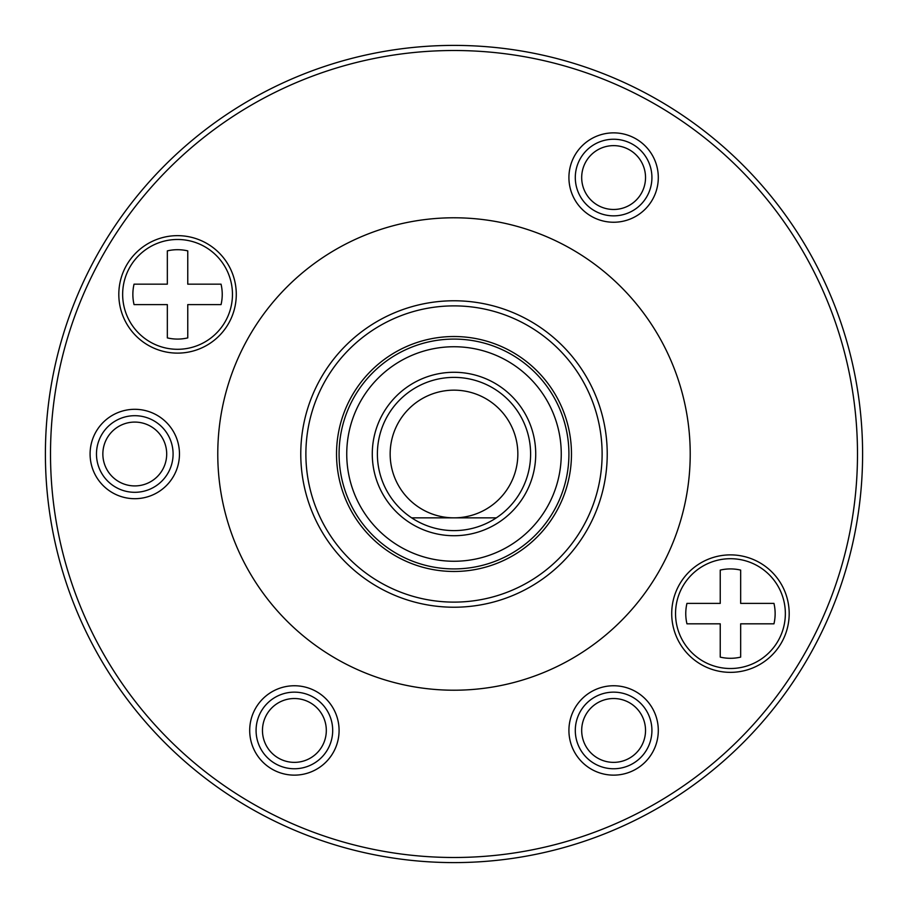 <?xml version="1.0" encoding="UTF-8"?>
<svg xmlns="http://www.w3.org/2000/svg" width="908" height="908" viewBox="0 0 908 908"><rect width="100%" height="100%" fill="white"/><g stroke="black" fill="none" stroke-linecap="round" stroke-linejoin="round"><path stroke-width="1.36" d="M249.7 730.452A44.696 44.696 0 0 0 294.396 775.137A44.696 44.696 0 0 0 339.081 730.452A44.696 44.696 0 0 0 294.396 685.756A44.696 44.696 0 0 0 249.7 730.452M568.919 730.452A44.696 44.696 0 0 0 613.604 775.137A44.696 44.696 0 0 0 658.3 730.452A44.696 44.696 0 0 0 613.604 685.756A44.696 44.696 0 0 0 568.919 730.452M90.085 454A44.696 44.696 0 0 0 134.781 498.696A44.696 44.696 0 0 0 179.466 454A44.696 44.696 0 0 0 134.781 409.304A44.696 44.696 0 0 0 90.085 454M568.919 177.548A44.696 44.696 0 0 0 613.604 222.244A44.696 44.696 0 0 0 658.3 177.548A44.696 44.696 0 0 0 613.604 132.863A44.696 44.696 0 0 0 568.919 177.548M118.812 294.396A58.736 58.736 0 0 0 177.548 353.121A58.736 58.736 0 0 0 236.284 294.396A58.736 58.736 0 0 0 177.548 235.649A58.736 58.736 0 0 0 118.812 294.396M671.716 613.604A58.736 58.736 0 0 0 730.452 672.351A58.736 58.736 0 0 0 789.188 613.604A58.736 58.736 0 0 0 730.452 554.879A58.736 58.736 0 0 0 671.716 613.604M217.772 454A236.216 236.216 0 0 1 454 217.784A236.216 236.216 0 0 1 690.216 454A236.216 236.216 0 0 1 454 690.216A236.216 236.216 0 0 1 217.772 454M607.225 454A153.225 153.225 0 0 0 454 300.775A153.225 153.225 0 0 0 300.775 454A153.225 153.225 0 0 0 454 607.225A153.225 153.225 0 0 0 607.225 454A153.225 153.225 0 0 0 454 300.775A153.225 153.225 0 0 0 300.775 454M336.527 454A117.472 117.472 0 0 0 454 571.472A117.472 117.472 0 0 0 571.472 454A117.472 117.472 0 0 0 454 336.527A117.472 117.472 0 0 0 336.527 454M339.081 454A114.919 114.919 0 0 0 454 568.919A114.919 114.919 0 0 0 568.919 454A114.919 114.919 0 0 0 454 339.081A114.919 114.919 0 0 0 339.081 454M581.688 730.452A31.916 31.916 0 0 0 613.604 762.368A31.916 31.916 0 0 0 645.531 730.452A31.916 31.916 0 0 0 613.604 698.524A31.916 31.916 0 0 0 581.688 730.452M262.469 730.452A31.916 31.916 0 0 0 294.396 762.368A31.916 31.916 0 0 0 326.312 730.452A31.916 31.916 0 0 0 294.396 698.524A31.916 31.916 0 0 0 262.469 730.452M102.854 454A31.916 31.916 0 0 0 134.781 485.916A31.916 31.916 0 0 0 166.697 454A31.916 31.916 0 0 0 134.781 422.084A31.916 31.916 0 0 0 102.854 454M581.688 177.548A31.916 31.916 0 0 0 613.604 209.476A31.916 31.916 0 0 0 645.531 177.548A31.916 31.916 0 0 0 613.604 145.632A31.916 31.916 0 0 0 581.688 177.548M454 862.6A408.6 408.6 0 0 0 862.6 454A408.6 408.6 0 0 0 454 45.4A408.6 408.6 0 0 0 45.4 454A408.6 408.6 0 0 0 454 862.6A408.6 408.6 0 0 0 862.6 454A408.6 408.6 0 0 0 454 45.4A408.6 408.6 0 0 0 45.4 454M651.921 730.452A38.306 38.306 0 0 1 613.604 768.758A38.306 38.306 0 0 1 575.297 730.452A38.306 38.306 0 0 1 613.604 692.146A38.306 38.306 0 0 1 651.921 730.452M332.691 730.452A38.306 38.306 0 0 1 294.396 768.758A38.306 38.306 0 0 1 256.079 730.452A38.306 38.306 0 0 1 294.396 692.146A38.306 38.306 0 0 1 332.691 730.452M173.088 454A38.306 38.306 0 0 1 134.781 492.306A38.306 38.306 0 0 1 96.475 454A38.306 38.306 0 0 1 134.781 415.694A38.306 38.306 0 0 1 173.088 454M651.921 177.548A38.306 38.306 0 0 1 613.604 215.854A38.306 38.306 0 0 1 575.297 177.548A38.306 38.306 0 0 1 613.604 139.242A38.306 38.306 0 0 1 651.921 177.548M454 372.28A81.72 81.72 0 0 0 372.28 454A81.72 81.72 0 0 0 454 535.72A81.72 81.72 0 0 0 535.72 454A81.72 81.72 0 0 0 454 372.28M454 346.743A107.258 107.258 0 0 0 346.743 454A107.258 107.258 0 0 0 454 561.258A107.258 107.258 0 0 0 561.258 454A107.258 107.258 0 0 0 454 346.743M454 390.156A63.844 63.844 0 0 1 517.844 454A63.844 63.844 0 0 1 454 517.844A63.844 63.844 0 0 1 390.156 454A63.844 63.844 0 0 1 454 390.156M411.653 517.844A76.612 76.612 0 0 1 454 377.387A76.612 76.612 0 0 1 496.347 517.844L411.653 517.844A76.612 76.612 0 0 0 496.347 517.844M423.173 517.844L484.827 517.844M730.452 668.515A54.911 54.911 0 0 0 785.352 613.604A54.911 54.911 0 0 0 730.452 558.704A54.911 54.911 0 0 0 675.541 613.604A54.911 54.911 0 0 0 730.452 668.515M720.237 570.099A44.696 44.696 0 0 1 740.667 570.099A44.696 44.696 0 0 0 720.237 570.099L720.237 603.389L686.947 603.389A44.696 44.696 0 0 0 686.947 623.819L720.237 623.819M740.667 623.83L740.667 657.12A44.696 44.696 0 0 1 720.237 657.12L720.237 623.83M773.957 623.819L740.667 623.819M740.667 570.099L740.667 603.389L773.957 603.389M773.957 603.4A44.696 44.696 0 0 1 773.957 623.83A44.696 44.696 0 0 0 773.957 603.4M177.548 349.296A54.911 54.911 0 0 0 232.459 294.396A54.911 54.911 0 0 0 177.548 239.485A54.911 54.911 0 0 0 122.648 294.396A54.911 54.911 0 0 0 177.548 349.296M134.043 304.611L167.333 304.611L167.333 337.901A44.696 44.696 0 0 0 187.763 337.901L187.763 304.611L221.053 304.611A44.696 44.696 0 0 0 221.053 284.181A44.696 44.696 0 0 1 221.053 304.611M134.043 304.6A44.696 44.696 0 0 1 134.043 284.17L167.333 284.17L167.333 250.88A44.696 44.696 0 0 1 187.763 250.88L187.763 284.17L221.053 284.17M167.333 250.88A44.696 44.696 0 0 1 187.763 250.88M857.492 454A403.493 403.493 0 0 0 454 50.508A403.493 403.493 0 0 0 50.508 454A403.493 403.493 0 0 0 454 857.492A403.493 403.493 0 0 0 857.492 454M602.117 454A148.118 148.118 0 0 0 454 305.882A148.118 148.118 0 0 0 305.882 454A148.118 148.118 0 0 0 454 602.117A148.118 148.118 0 0 0 602.117 454"/></g></svg>
